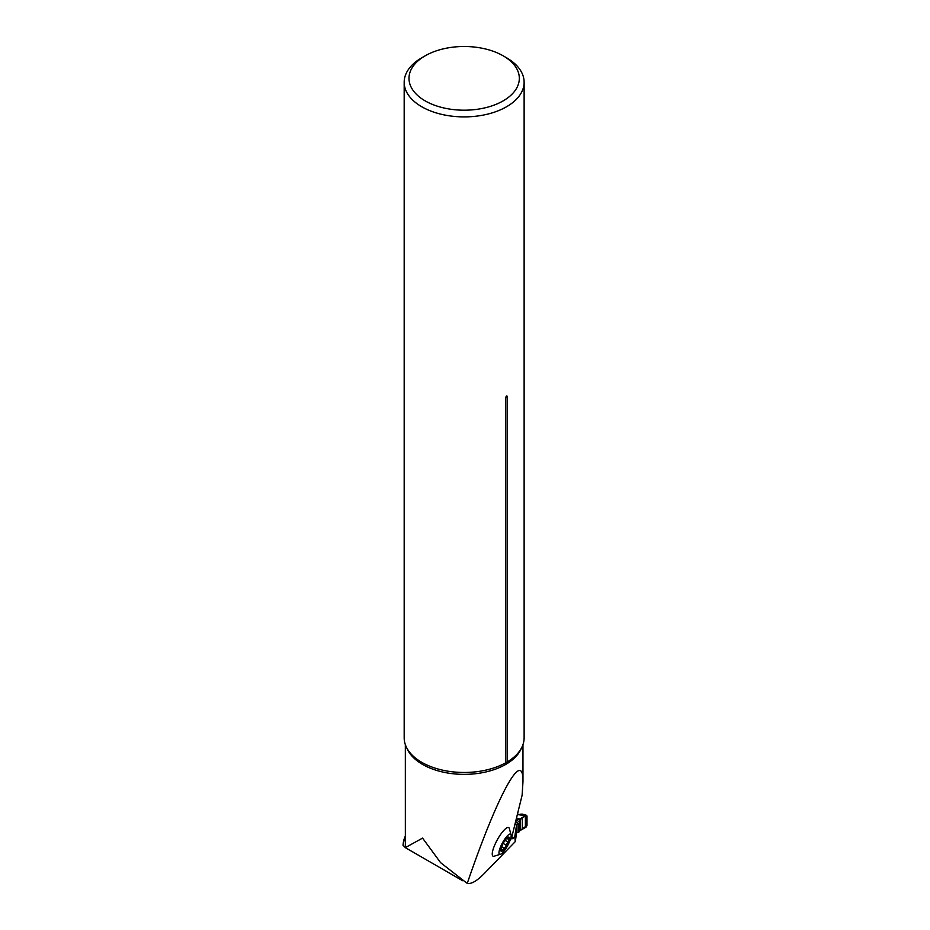 <?xml version="1.0" encoding="UTF-8"?>
<svg xmlns="http://www.w3.org/2000/svg" width="930" height="930" viewBox="0 0 930 930"><rect width="100%" height="100%" fill="white"/><g stroke="black" fill="none" stroke-linecap="round" stroke-linejoin="round"><path stroke-width="1.4" d="M500.828 854.124L493.807 856.309A16.298 4.139 -61.3 0 1 494.144 846.451A16.298 4.139 -61.3 0 1 504.2 830.013A16.298 4.139 -61.3 0 1 509.233 828.165L511.175 835.268A11.532 2.93 118.7 0 0 507.42 835.791A11.532 2.93 118.7 0 0 499.968 848.334A11.532 2.93 118.7 0 0 500.84 854.124A11.532 2.93 118.7 0 0 507.641 845.591A11.532 2.93 118.7 0 0 511.175 835.268M522.962 781.886L522.125 795.173L511.744 837.291L511.86 838.976L514.778 836.733L516.603 824.643L516.603 832.885L515.278 841.604L484.135 873.654C476.811 881.082 471.196 884.302 467.279 883.291L467.418 882.907C497.655 794.336 523.544 747.243 522.962 781.886L522.962 744.628M515.278 841.604L514.778 836.733M405.341 836.035A72.063 41.606 0 0 0 403.399 842.022L402.992 845.207L405.387 847.602L422.569 838.104L440.622 862.691L466.593 882.93A58.811 33.957 0 0 0 467.418 882.907M467.279 883.291L466.593 882.93M516.603 824.643L514.953 824.294M425.15 55.823L421.743 57.788A59.973 34.619 0 0 0 404.178 82.27A59.973 34.619 0 0 0 421.743 106.752A59.973 34.619 0 0 0 487.099 114.262A59.973 34.619 0 0 0 524.125 82.27A59.973 34.619 0 0 0 506.559 57.788L503.165 55.823A55.172 31.852 0 0 0 425.15 55.823A55.172 31.852 0 0 0 425.15 100.87A55.172 31.852 0 0 0 503.165 100.87A55.172 31.852 0 0 0 503.165 55.823M404.178 82.27L404.178 737.85A59.973 34.619 0 0 0 416.5 758.868A59.973 34.619 0 0 0 421.743 762.333A59.973 34.619 0 0 0 505.781 762.774L505.781 397.494C506.304 395.738 506.815 395.436 507.327 396.599A2.883 1.662 -0 0 0 505.781 397.494M524.125 82.27L524.125 737.85A59.973 34.619 0 0 1 511.814 758.868A59.973 34.619 0 0 1 507.327 761.891L507.327 396.599M507.327 761.891L505.781 762.774M501.131 848.241A8.056 2.046 -61.3 0 1 504.525 841.139A8.056 2.046 -61.3 0 1 507.71 837.453A8.056 2.046 -61.3 0 1 508.466 837.081A8.056 2.046 -61.3 0 1 509.012 840.127A8.056 2.046 -61.3 0 1 505.629 847.242A8.056 2.046 -61.3 0 1 501.689 851.299A8.056 2.046 -61.3 0 1 500.805 850.032A8.056 2.046 -61.3 0 1 501.131 848.241M506.978 837.965L508.466 837.081L509.012 840.127L506.129 845.114M508.466 837.081L507.722 837.442M508.431 839.104L509.012 840.127M506.583 838.453L508.338 839.127M506.048 845.033L503.153 843.452L506.106 845.103L505.629 847.242L504.153 848.067L501.665 846.649L503.793 847.846M504.095 848.009L501.689 851.299L500.875 848.73M501.689 851.299L501.131 850.218M502.328 849.95L501.014 849.23M507.675 841.813L505.048 840.371M516.603 832.455L516.836 832.501A1.442 0.837 0 0 0 518.347 832.315L519.893 830.63L519.893 819.749L519.382 823.015L518.347 824.073A1.442 0.837 180 0 1 516.836 824.271L515.72 824.038A1.197 0.698 0 0 0 515.022 824.015M519.893 830.63L525.985 827.235L527.008 825.468L527.008 816.052L517.359 814.506M527.008 816.052L527.008 825.468L520.254 830.316L520.254 819.086C522.939 816.784 525.194 815.773 527.008 816.052L521.37 814.122L522.8 814.843L517.44 814.18M525.392 827.561L525.392 815.819L519.893 819.749L516.313 818.749M405.341 838.93A63.612 36.723 0 0 0 403.399 842.022M521.428 748.115A58.811 33.957 180 0 1 464.151 774.365A58.811 33.957 180 0 1 406.875 748.115M511.744 837.291L513.348 838.209M516.603 824.84L514.778 836.861M502.328 849.846L500.991 849.113M507.582 841.836L505.002 840.429M518.812 823.806L515.627 821.539M516.487 818.04L520.254 819.086L520.254 830.316M516.092 819.667L519.533 822.12L519.533 831.211M516.836 832.501L516.836 824.271M518.347 832.315L518.347 824.073M525.985 827.235L525.985 815.459M522.311 829.176L522.311 817.749M519.382 831.536L519.382 823.015M519.277 831.664L519.277 823.271M519.08 831.862L519.08 823.585M518.882 832.001L518.882 823.759M462.582 880.698L405.352 847.66L405.341 744.628M522.381 814.145L526.601 815.343M520.626 814.169L522.323 814.122"/></g></svg>
